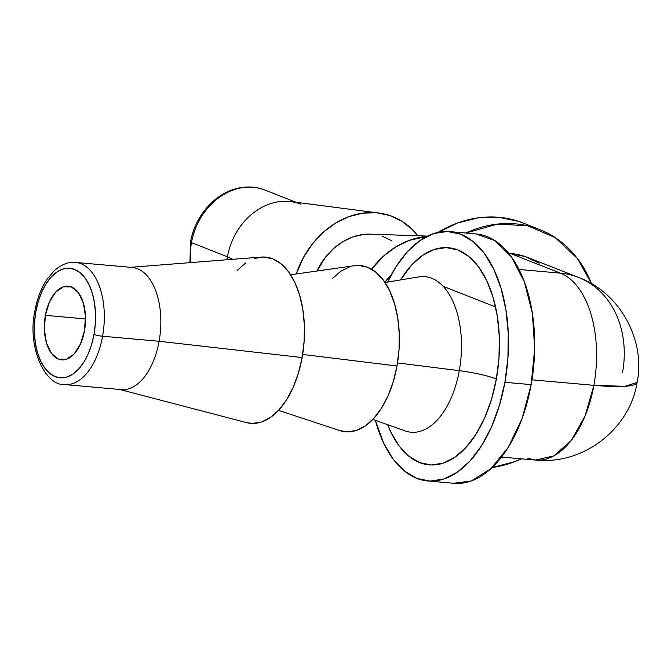 <?xml version="1.0" encoding="UTF-8"?>
<svg xmlns="http://www.w3.org/2000/svg" width="671" height="671" viewBox="0 0 671 671"><rect width="100%" height="100%" fill="white"/><g stroke="black" fill="none" stroke-linecap="round" stroke-linejoin="round"><path stroke-width="1.01" d="M45.385 315.353L85.519 318.918L45.385 315.353L49.36 302.135L55.701 292.095L63.443 286.769L71.42 286.962L78.406 292.648L83.338 302.965L85.469 316.326L84.471 330.719A36.98 20.407 95.1 0 1 61.648 359.866A36.98 20.407 95.1 0 1 45.385 315.353A36.98 20.407 95.1 0 1 68.207 286.198A36.98 20.407 95.1 0 1 84.471 330.719L80.503 343.929L74.162 353.969L66.412 359.295L58.436 359.102L51.457 353.416L46.525 343.107L44.387 329.738L45.385 315.353M404.907 430.841A78.088 43.103 -84.9 0 0 459.274 370.669A31.604 4.219 -169.8 0 1 496.364 378.939A108.996 60.155 95.1 0 1 446.307 461.992A108.996 60.155 95.1 0 1 387.662 424.693L390.858 432.107L399.052 445.846L408.765 456.146L419.635 462.604L431.243 464.978L443.137 463.175L454.863 457.27L465.968 447.482L476.033 434.187L484.663 417.899L491.524 399.245L496.364 378.939A31.604 4.219 10.2 0 0 459.274 370.669A78.088 43.103 -84.9 0 0 418.771 276.905L385.028 282.525M128.991 267.435A61.313 33.844 95.1 0 1 159.102 341.271A61.313 33.844 -84.9 0 0 132.137 267.452L75.613 262.428A61.313 33.844 95.1 0 1 102.579 336.238L159.102 341.271L302.118 357.551A83.439 46.056 -84.9 0 0 261.136 257.077L130.568 267.318M358.675 265.448L367.557 267.268L375.877 272.216L383.317 280.101L389.591 290.618L394.447 303.367L397.718 317.853L399.262 333.529L399.019 349.776L397.014 365.989L302.646 354.447L397.014 365.989A83.439 46.056 -84.9 0 0 354.372 265.708L290.593 274.775M397.526 362.927L459.274 370.669L397.526 362.927M63.594 384.433A61.313 33.844 -84.9 0 0 102.579 336.238A6.324 0.847 -169.8 0 1 93.99 334.46A54.997 30.354 95.1 0 1 55.274 376.674A54.997 30.354 95.1 0 1 35.865 311.604A6.324 0.847 -169.8 0 1 34.9 310.95A6.324 0.847 10.2 0 0 35.865 311.604A54.997 30.354 95.1 0 1 74.582 269.39A54.997 30.354 95.1 0 1 93.99 334.46A6.324 0.847 10.2 0 0 102.579 336.238A61.313 33.844 -84.9 0 0 76.762 262.562M296.07 202.29L264.911 190.044A61.38 50.526 111.5 0 0 191.47 242.634L227.427 256.775A61.38 50.526 -68.5 0 1 300.876 204.177M378.939 213.026A83.439 68.685 -68.5 0 1 417.723 235.756L412.648 229.91L402.021 221.329L389.851 215.534L376.616 212.774L362.81 213.135L348.979 216.607L335.643 223.057L323.321 232.25L312.476 243.816L303.544 257.312L296.255 273.969A83.439 68.685 -68.5 0 1 378.939 213.026L290.904 201.619A61.38 50.526 111.5 0 0 227.427 256.775L191.47 242.634A61.38 50.526 111.5 0 0 190.765 262.596A61.38 50.526 -68.5 0 1 191.47 242.634A6.324 0.847 -169.8 0 1 190.505 241.971A6.324 0.847 10.2 0 0 191.47 242.634A61.38 50.526 -68.5 0 1 262.537 189.188M391.336 274.783A61.38 50.526 111.5 0 0 384.852 282.265L391.336 274.783M371.566 269.214A83.439 68.685 -68.5 0 1 426.739 236.477L409.352 240.344L396.016 246.794L383.686 255.986L371.566 269.214M427.502 236.091L370.375 234.137A61.38 50.526 111.5 0 0 316.955 271.025L325.561 257.119L333.537 248.614L342.604 241.854L352.409 237.106L362.592 234.548L370.543 234.145M227.427 256.775L232.728 259.308L227.427 256.775A61.38 50.526 111.5 0 0 226.957 259.761A61.38 50.526 -68.5 0 1 227.427 256.775M427.67 480.956A125.158 69.079 95.1 0 1 375.349 420.306L383.753 443.346L393.156 459.123L404.319 470.95L416.8 478.373L430.128 481.099L443.783 479.027L457.245 472.241L470.002 461.002L481.56 445.737L491.466 427.033L499.35 405.611L504.911 382.294A125.158 69.079 95.1 0 1 427.67 480.956L453.923 483.296A125.158 69.079 -84.9 0 0 531.164 384.634A125.158 69.079 -84.9 0 0 476.108 233.961L449.855 231.621A125.158 69.079 95.1 0 1 504.911 382.294L531.164 384.634L504.911 382.294L507.922 357.978L508.274 333.596L505.959 310.086L501.069 288.354L493.772 269.23L484.37 253.453L473.214 241.627L460.725 234.213L447.406 231.487L433.743 233.55L420.281 240.335L407.523 251.583L395.974 266.848L387.645 282.088A125.158 69.079 95.1 0 1 449.855 231.621M465.85 233.047A125.158 103.024 -68.5 0 1 539.459 229.448A125.158 103.024 -68.5 0 1 591.512 283.707L577.421 258.503L555.202 237.626L527.825 225.817L497.588 224.064L465.85 233.047M538.511 229.079L522.759 222.889A125.158 103.024 111.5 0 0 438.012 232.392M400.537 279.941L411.558 265.104L422.671 255.315L434.397 249.402L446.29 247.599L457.89 249.981L468.761 256.439L478.482 266.739L486.668 280.478L493.017 297.127L497.286 316.058L499.299 336.532L498.989 357.76L496.364 378.939A108.996 60.155 95.1 0 0 473.29 260.608A108.996 60.155 95.1 0 0 400.537 279.941M437.467 232.72L457.471 223.04L478.222 217.832L498.93 217.287L518.784 221.438L523.078 223.015M521.434 458.838A125.158 103.024 -68.5 0 1 492.17 467.502L514.9 461.606L521.442 458.838M539.182 263.175L525.351 256.59L508.693 253.303L510.304 253.445L560.411 273.147L510.304 253.445A94.821 78.046 111.5 0 1 528.362 257.689L578.469 277.391A94.821 78.046 -68.5 0 1 622.529 372.64M519.002 269.465L560.411 273.147A94.821 78.046 -68.5 0 1 578.469 277.391A94.821 78.046 111.5 0 0 560.411 273.147A94.821 52.33 95.1 0 1 593.885 385.33A94.821 12.657 10.2 0 0 637.089 382.428L625.053 386.311L593.885 385.33A94.821 52.33 -84.9 0 0 560.411 273.147L519.002 269.465M578.469 277.391C621.052 293.202 645.67 341.422 637.089 382.428C630.212 427.486 585.112 465.137 535.374 460.08A94.821 52.33 -84.9 0 0 593.885 385.33L531.969 379.828L593.885 385.33L585.053 416.054L571.155 440.57L553.885 455.869L535.374 460.08L527.129 458.117M453.604 483.263L471.193 480.964L490.811 468.761L508.266 447.339L522.105 418.494L531.164 384.634L534.678 348.593L532.371 313.399L524.42 281.988L511.495 256.985L494.686 240.503L476.016 233.953M382.487 236.318L391.436 240.579M75.613 262.428C68.601 261.631 61.464 264.416 54.208 270.782L47.096 279.203C41.132 288.245 37.073 298.83 34.892 310.958A6.324 0.847 -169.8 0 1 34.9 310.933M372.85 419.417L405.074 430.899A78.088 43.103 -84.9 0 0 459.274 370.669A78.088 43.103 -84.9 0 0 421.522 276.603M332.086 278.842L340.591 271.352L349.566 266.832M278.532 410.367L339.702 430.556A83.439 46.056 -84.9 0 0 397.014 365.989L393.307 381.531L388.048 395.815L381.447 408.287L373.739 418.461L365.234 425.951L356.259 430.48L347.159 431.856L339.593 430.522M237.198 270.405L245.703 262.906M254.678 258.385L263.787 257.01L272.669 258.821L280.99 263.77L288.429 271.654L294.703 282.172L299.56 294.921L302.822 309.406L304.366 325.083L304.131 341.338L302.118 357.551L298.419 373.093L293.16 387.377L286.551 399.841L278.851 410.015L270.346 417.513L261.371 422.034L252.262 423.418L246.223 422.537M119.698 389.465L246.416 422.587A83.439 46.056 -84.9 0 0 302.118 357.551L159.102 341.271A61.313 33.844 95.1 0 1 118.163 389.063M64.743 384.575L121.266 389.599A61.313 33.844 -84.9 0 0 159.102 341.271L102.579 336.238A61.313 33.844 95.1 0 1 64.743 384.575C44.898 385.968 27.016 346.79 34.892 310.958M93.99 334.46L95.316 323.774L95.475 313.063L94.46 302.73L92.304 293.185L89.1 284.781L84.965 277.844L80.067 272.652L74.582 269.39L68.727 268.19L62.722 269.105L56.809 272.082L51.206 277.022L46.123 283.732L41.77 291.952L38.306 301.363L35.865 311.604L34.54 322.29L34.389 333.001L35.404 343.334L37.551 352.879L40.755 361.283L44.89 368.22L49.797 373.411L55.274 376.674L61.136 377.874L67.134 376.959L73.047 373.982L78.658 369.042L83.732 362.332L88.086 354.12L91.55 344.701L93.99 334.46M189.927 262.663L190.497 241.979C193.5 225.641 201.35 211.793 214.057 200.453C221.472 194.221 229.499 190.128 238.121 188.174C247.599 186.127 256.532 186.756 264.911 190.044M495.559 306.941L443.179 286.349M535.374 460.08L501.531 457.068"/></g></svg>
